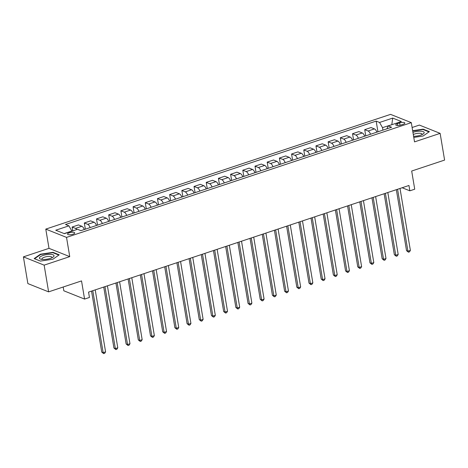 <?xml version="1.0" encoding="UTF-8"?>
<svg xmlns="http://www.w3.org/2000/svg" width="468" height="468" viewBox="0 0 468 468"><rect width="100%" height="100%" fill="white"/><g stroke="black" fill="none" stroke-linecap="round" stroke-linejoin="round"><path stroke-width="0.7" d="M72.926 234.234A3.645 1.123 -9.5 0 0 74.728 232.918A3.645 1.123 -9.5 0 0 69.34 232.801A3.645 1.123 -9.5 0 0 67.538 234.117A3.645 1.123 -9.5 0 0 72.926 234.234M63.198 287.013L63.829 290.798L84.573 299.075L89.447 297.455L88.551 292.108L408.95 185.48L409.845 190.827L414.724 189.201L411.682 171.036L444.6 160.079L440.131 133.362L419.386 125.079L412.121 127.501M23.4 256.868L27.869 283.585L48.613 291.862L44.144 265.145L69.744 256.628L66.526 237.393L45.782 229.109L49.005 248.344L23.4 256.868L44.144 265.145M66.526 237.393L411.308 122.645L390.564 114.367L45.782 229.109M399.643 122.914L397.496 123.628A3.533 1.088 -9.5 0 0 395.752 124.909A3.533 1.088 -9.5 0 0 400.977 125.02L403.118 124.307A3.533 1.088 -9.5 0 0 404.867 123.025A3.533 1.088 -9.5 0 0 399.643 122.914L400.041 125.278M392.003 124.64L382.508 127.635L379.554 122.464L376.161 121.107L65.514 224.494L68.907 225.845L71.861 231.016L64.145 233.585M379.554 122.464L392.716 118.082L401.351 121.528L388.183 125.91L386.866 128.829M68.907 225.845L55.739 230.227L64.373 233.672L77.542 229.291L80.929 230.648L391.576 127.261L388.183 125.91M84.573 299.075L81.531 280.911L48.613 291.862M411.308 122.645L414.525 141.88L440.131 133.362M402.141 187.75L409.845 190.827M391.804 124.704L392.716 118.082M382.929 130.139L382.508 127.635M376.161 121.107L377.951 131.8M376.886 132.151A4.557 1.966 -108.4 0 0 374.453 128.899L371.06 127.542L364.718 129.654L365.76 135.855M76.822 229.531A4.557 1.966 -108.4 0 0 75.512 228.39L72.119 227.033L72.762 230.882M72.119 227.033L78.46 224.921L81.847 226.278A4.557 1.966 -108.4 0 1 84.287 229.531M90.137 227.583A4.557 1.966 -108.4 0 0 87.703 224.33L84.31 222.973L85.346 229.18M84.31 222.973L90.652 220.867L94.039 222.218A4.557 1.966 -108.4 0 1 96.478 225.471M102.328 223.529A4.557 1.966 -108.4 0 0 99.895 220.27L96.502 218.919L97.537 225.12M96.502 218.919L102.843 216.807L106.23 218.164A4.557 1.966 -108.4 0 1 108.67 221.417M114.52 219.469A4.557 1.966 -108.4 0 0 112.086 216.216L108.693 214.859L109.728 221.06M108.693 214.859L115.034 212.753L118.422 214.104A4.557 1.966 -108.4 0 1 120.861 217.357M126.711 215.409A4.557 1.966 -108.4 0 0 124.277 212.156L120.884 210.805L121.92 217.006M120.884 210.805L127.226 208.693L130.619 210.05A4.557 1.966 -108.4 0 1 133.052 213.303M138.902 211.355A4.557 1.966 -108.4 0 0 136.469 208.102L133.076 206.745L134.117 212.946M133.076 206.745L139.417 204.639L142.81 205.99A4.557 1.966 -108.4 0 1 145.244 209.243M151.094 207.295A4.557 1.966 -108.4 0 0 148.66 204.042L145.267 202.691L146.308 208.892M145.267 202.691L151.609 200.579L155.002 201.93A4.557 1.966 -108.4 0 1 157.435 205.189M163.285 203.241A4.557 1.966 -108.4 0 0 160.852 199.982L157.459 198.631L158.5 204.832M157.459 198.631L163.8 196.519L167.193 197.876A4.557 1.966 -108.4 0 1 169.627 201.129M175.477 199.181A4.557 1.966 -108.4 0 0 173.043 195.928L169.65 194.571L170.691 200.778M169.65 194.571L175.991 192.465L179.384 193.816A4.557 1.966 -108.4 0 1 181.818 197.069M187.668 195.127A4.557 1.966 -108.4 0 0 185.234 191.868L181.841 190.517L182.883 196.718M181.841 190.517L188.183 188.405L191.576 189.762A4.557 1.966 -108.4 0 1 194.009 193.015M199.859 191.067A4.557 1.966 -108.4 0 0 197.426 187.814L194.033 186.457L195.074 192.658M194.033 186.457L200.374 184.351L203.767 185.702A4.557 1.966 -108.4 0 1 206.201 188.955M212.057 187.007A4.557 1.966 -108.4 0 0 209.617 183.754L206.224 182.403L207.266 188.604M206.224 182.403L212.566 180.291L215.959 181.642A4.557 1.966 -108.4 0 1 218.392 184.901M224.248 182.953A4.557 1.966 -108.4 0 0 221.809 179.7L218.416 178.343L219.457 184.544M218.416 178.343L224.757 176.231L228.15 177.588A4.557 1.966 -108.4 0 1 230.584 180.841M236.439 178.893A4.557 1.966 -108.4 0 0 234 175.64L230.613 174.289L231.648 180.49M230.613 174.289L236.948 172.177L240.341 173.529A4.557 1.966 -108.4 0 1 242.775 176.787M248.631 174.839A4.557 1.966 -108.4 0 0 246.191 171.581L242.804 170.229L243.84 176.43M242.804 170.229L249.14 168.117L252.533 169.474A4.557 1.966 -108.4 0 1 254.966 172.727M260.822 170.779A4.557 1.966 -108.4 0 0 258.383 167.526L254.996 166.169L256.031 172.37M254.996 166.169L261.331 164.063L264.724 165.415A4.557 1.966 -108.4 0 1 267.158 168.667M273.014 166.719A4.557 1.966 -108.4 0 0 270.574 163.467L267.187 162.115L268.222 168.316M267.187 162.115L273.523 160.003L276.916 161.361A4.557 1.966 -108.4 0 1 279.355 164.613M285.205 162.665A4.557 1.966 -108.4 0 0 282.771 159.412L279.378 158.055L280.414 164.256M279.378 158.055L285.714 155.949L289.107 157.301A4.557 1.966 -108.4 0 1 291.546 160.553M297.396 158.605A4.557 1.966 -108.4 0 0 294.963 155.353L291.57 154.001L292.605 160.202M291.57 154.001L297.911 151.889L301.298 153.241A4.557 1.966 -108.4 0 1 303.738 156.499M309.588 154.551A4.557 1.966 -108.4 0 0 307.154 151.299L303.761 149.941L304.797 156.142M303.761 149.941L310.103 147.829L313.49 149.187A4.557 1.966 -108.4 0 1 315.929 152.439M321.779 150.491A4.557 1.966 -108.4 0 0 319.346 147.239L315.953 145.881L316.988 152.088M315.953 145.881L322.294 143.775L325.681 145.127A4.557 1.966 -108.4 0 1 328.121 148.379M333.971 146.437A4.557 1.966 -108.4 0 0 331.537 143.179L328.144 141.827L329.18 148.028M328.144 141.827L334.485 139.716L337.873 141.073A4.557 1.966 -108.4 0 1 340.312 144.325M346.162 142.377A4.557 1.966 -108.4 0 0 343.728 139.125L340.335 137.767L341.371 143.968M340.335 137.767L346.677 135.661L350.064 137.013A4.557 1.966 -108.4 0 1 352.503 140.265M358.353 138.317A4.557 1.966 -108.4 0 0 355.92 135.065L352.527 133.713L353.562 139.914M352.527 133.713L358.868 131.602L362.261 132.959A4.557 1.966 -108.4 0 1 364.695 136.211M370.545 134.263A4.557 1.966 -108.4 0 0 368.111 131.011L364.718 129.654M413.776 137.416L423.084 136.018L429.372 131.637L423.125 129.145L412.659 130.718M69.744 256.628L49.005 248.344M40.406 261.085L52.942 259.202L59.231 254.82L52.983 252.328L40.447 254.212L34.158 258.593L40.406 261.085M423.195 129.583L423.125 129.145M40.517 254.615L40.447 254.212M53.059 252.773L52.983 252.328M396.337 189.68L406.54 250.661L407.944 251.222L397.578 189.265M410.383 250.409L409.465 251.872L408.488 252.199L407.944 251.222L410.383 250.409L400.017 188.458M408.488 252.199L406.54 250.661M384.146 193.734L394.349 254.721L395.752 255.276L385.386 193.325M398.192 254.469L397.274 255.932L396.297 256.259L395.752 255.276L398.192 254.469L387.82 192.512M396.297 256.259L394.349 254.721M371.955 197.794L382.157 258.775L383.561 259.336L373.195 197.379M386.001 258.523L385.076 259.992L384.105 260.313L383.561 259.336L386.001 258.523L375.628 196.572M384.105 260.313L382.157 258.775M359.763 201.854L369.966 262.835L371.37 263.39L361.003 201.439M373.809 262.583L372.885 264.046L371.914 264.373L371.37 263.39L373.809 262.583L363.437 200.626M371.914 264.373L369.966 262.835M347.572 205.908L357.774 266.889L359.178 267.45L348.806 205.499M361.618 266.637L360.693 268.106L359.722 268.427L359.178 267.45L361.618 266.637L351.246 204.686M359.722 268.427L357.774 266.889M413.589 136.299A7.406 2.281 -9.5 0 0 423.125 133.988A7.406 2.281 -9.5 0 0 420.539 131.18A7.406 2.281 -9.5 0 0 412.934 132.38M421.955 134.632A5.066 1.562 -9.5 0 0 422.083 134.164A5.066 1.562 -9.5 0 0 419.591 133.251A5.066 1.562 -9.5 0 0 413.297 134.538M412.712 131.034L422.961 129.49L428.992 131.9M43.085 255.464A7.406 2.281 -9.5 0 0 40.897 259.196A7.406 2.281 -9.5 0 0 50.374 258.377A7.406 2.281 -9.5 0 0 52.983 257.172A7.406 2.281 -9.5 0 0 51.96 254.516A7.406 2.281 -9.5 0 0 43.085 255.464M51.813 257.815A5.066 1.562 -9.5 0 0 51.942 257.347A5.066 1.562 -9.5 0 0 44.448 257.189A5.066 1.562 -9.5 0 0 41.944 259.02A5.066 1.562 -9.5 0 0 42.214 259.418M40.435 261.08L34.585 258.745L40.675 254.504L52.825 252.679L58.851 255.083M335.38 209.968L345.583 270.949L346.987 271.51L336.615 209.553M349.42 270.697L348.502 272.16L347.531 272.487L346.987 271.51L349.42 270.697L339.054 208.746M347.531 272.487L345.583 270.949M323.189 214.022L333.391 275.008L334.795 275.564L324.423 213.613M337.229 274.757L336.311 276.219L335.34 276.541L334.795 275.564L337.229 274.757L326.863 212.8M335.34 276.541L333.391 275.008M310.998 218.082L321.2 279.063L322.604 279.624L312.232 217.667M325.038 278.811L324.119 280.279L323.142 280.601L322.604 279.624L325.038 278.811L314.671 216.859M323.142 280.601L321.2 279.063M298.806 222.136L309.009 283.122L310.413 283.678L300.041 221.727M312.846 282.871L311.928 284.333L310.951 284.661L310.413 283.678L312.846 282.871L302.48 220.914M310.951 284.661L309.009 283.122M286.609 226.196L296.817 287.176L298.215 287.738L287.849 225.787M300.655 286.925L299.736 288.393L298.76 288.715L298.215 287.738L300.655 286.925L290.289 224.973M298.76 288.715L296.817 287.176M274.418 230.256L284.626 291.236L286.024 291.798L275.658 229.841M288.464 290.985L287.545 292.447L286.568 292.775L286.024 291.798L288.464 290.985L278.097 229.027M286.568 292.775L284.626 291.236M262.226 234.31L272.434 295.29L273.833 295.852L263.466 233.901M276.272 295.039L275.354 296.507L274.377 296.829L273.833 295.852L276.272 295.039L265.906 233.087M274.377 296.829L272.434 295.29M250.035 238.37L260.243 299.35L261.641 299.912L251.275 237.955M264.081 299.099L263.162 300.561L262.185 300.889L261.641 299.912L264.081 299.099L253.714 237.147M262.185 300.889L260.243 299.35M237.843 242.424L248.052 303.41L249.45 303.966L239.084 242.014M251.889 303.159L250.971 304.621L249.994 304.943L249.45 303.966L251.889 303.159L241.523 241.201M249.994 304.943L248.052 303.41M225.652 246.484L235.86 307.464L237.258 308.026L226.892 246.069M239.698 307.213L238.779 308.681L237.802 309.003L237.258 308.026L239.698 307.213L229.332 245.261M237.802 309.003L235.86 307.464M213.461 250.544L223.669 311.524L225.067 312.08L214.701 250.128M227.506 311.273L226.588 312.735L225.611 313.063L225.067 312.08L227.506 311.273L217.14 249.315M225.611 313.063L223.669 311.524M201.269 254.598L211.477 315.578L212.876 316.14L202.509 254.188M215.315 315.327L214.397 316.795L213.42 317.117L212.876 316.14L215.315 315.327L204.949 253.375M213.42 317.117L211.477 315.578M189.078 258.658L199.28 319.638L200.684 320.2L190.318 258.242M203.124 319.387L202.205 320.849L201.228 321.177L200.684 320.2L203.124 319.387L192.757 257.429M201.228 321.177L199.28 319.638M176.886 262.712L187.089 323.698L188.493 324.254L178.127 262.302M190.932 323.441L190.014 324.909L189.037 325.231L188.493 324.254L190.932 323.441L180.566 261.489M189.037 325.231L187.089 323.698M164.695 266.772L174.897 327.752L176.301 328.314L165.935 266.356M178.741 327.501L177.822 328.963L176.845 329.291L176.301 328.314L178.741 327.501L168.375 265.549M176.845 329.291L174.897 327.752M152.504 270.826L162.706 331.812L164.11 332.368L153.744 270.416M166.549 331.56L165.631 333.023L164.654 333.351L164.11 332.368L166.549 331.56L156.177 269.603M164.654 333.351L162.706 331.812M140.312 274.886L150.515 335.866L151.919 336.428L141.552 274.476M154.358 335.615L153.434 337.083L152.463 337.405L151.919 336.428L154.358 335.615L143.986 273.663M152.463 337.405L150.515 335.866M128.121 278.946L138.323 339.926L139.727 340.488L129.361 278.53M142.167 339.674L141.242 341.137L140.271 341.464L139.727 340.488L142.167 339.674L131.795 277.717M140.271 341.464L138.323 339.926M115.929 283L126.132 343.98L127.536 344.542L117.164 282.59M129.975 343.728L129.051 345.197L128.08 345.519L127.536 344.542L129.975 343.728L119.603 281.777M128.08 345.519L126.132 343.98M103.738 287.059L113.94 348.04L115.344 348.601L104.972 286.644M117.778 347.788L116.86 349.251L115.888 349.578L115.344 348.601L117.778 347.788L107.412 285.837M115.888 349.578L113.94 348.04M91.547 291.114L101.749 352.1L103.153 352.656L92.781 290.704M105.587 351.848L104.668 353.311L103.697 353.632L103.153 352.656L105.587 351.848L95.22 289.891M103.697 353.632L101.749 352.1M368.111 131.011L374.453 128.899M355.92 135.065L362.261 132.959M343.728 139.125L350.064 137.013M331.537 143.179L337.873 141.073M319.346 147.239L325.681 145.127M307.154 151.299L313.49 149.187M294.963 155.353L301.298 153.241M282.771 159.412L289.107 157.301M270.574 163.467L276.916 161.361M258.383 167.526L264.724 165.415M246.191 171.581L252.533 169.474M234 175.64L240.341 173.529M221.809 179.7L228.15 177.588M209.617 183.754L215.959 181.642M197.426 187.814L203.767 185.702M185.234 191.868L191.576 189.762M173.043 195.928L179.384 193.816M160.852 199.982L167.193 197.876M148.66 204.042L155.002 201.93M136.469 208.102L142.81 205.99M124.277 212.156L130.619 210.05M112.086 216.216L118.422 214.104M99.895 220.27L106.23 218.164M87.703 224.33L94.039 222.218M75.512 228.39L81.847 226.278M397.818 125.547L397.496 123.628"/></g></svg>
